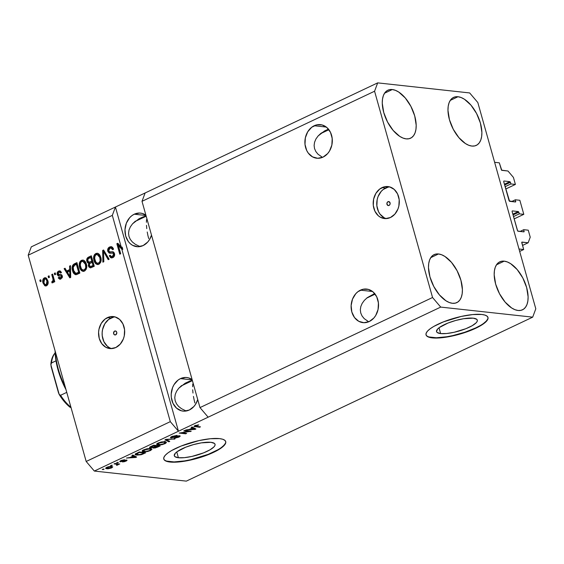 <?xml version="1.0" encoding="UTF-8"?>
<svg xmlns="http://www.w3.org/2000/svg" width="564" height="564" viewBox="0 0 564 564"><rect width="100%" height="100%" fill="white"/><g stroke="black" fill="none" stroke-linecap="round" stroke-linejoin="round"><path stroke-width="0.85" d="M519.67 251.424L523.688 249.528L518.993 249.013L494.628 162.319L499.316 162.827L501.481 170.138L507.988 171.019L513.423 177.413L515.397 184.435L510.892 183.942L510.434 182.299L504.653 185.034L510.434 182.299L509.884 181.664L503.878 181.002L503.673 181.559L509.144 200.925L515.602 201.99L515.348 199.79L519.853 200.283L523.801 214.334L519.296 213.841L518.831 212.198L513.057 214.933L518.831 212.198L518.288 211.556L512.281 210.901L512.077 211.458L517.681 231.021L524.005 231.882L523.752 229.682L528.256 230.175L530.231 237.204L528.158 242.767L521.77 242.182L523.688 249.528L519.67 251.424M521.756 242.647L521.961 242.09L528.158 242.767L522.539 245.432L528.158 242.767L530.231 237.204L528.256 230.175L523.752 229.682L520.022 231.451L523.752 229.682L524.005 231.882L517.999 231.226L517.456 230.591L512.077 211.458L512.281 210.901L518.288 211.556L518.831 212.198L519.296 213.841L513.515 216.576L519.296 213.841L523.801 214.334L519.853 200.283L515.348 199.79L511.618 201.552L515.348 199.79L515.602 201.99L509.595 201.334L503.673 181.559L503.878 181.002L509.884 181.664L510.434 182.299L510.892 183.942L505.111 186.684L510.892 183.942L515.397 184.435L505.767 188.996L515.397 184.435L513.423 177.413L507.988 171.019L501.791 170.342L499.316 162.827L494.628 162.319L518.993 249.013L523.688 249.528L521.756 242.647M523.216 231.797L524.21 231.325L523.216 231.797M512.831 214.144L518.288 211.556L512.831 214.144M514.164 218.895L523.801 214.334L514.164 218.895M514.812 201.905L515.806 201.433L514.812 201.905M504.427 184.245L509.884 181.664L504.427 184.245M387.99 201.701A2.009 1.629 96.2 0 1 388.73 201.567A2.009 1.629 96.2 0 1 390.14 203.287A2.009 1.629 96.2 0 1 389.04 205.437L387.792 205.409L386.883 203.533L387.44 202.123L388.617 201.559L390.062 202.836L389.978 204.372L389.04 205.437A2.009 1.629 96.2 0 1 388.293 205.571A2.009 1.629 96.2 0 1 386.89 203.851A2.009 1.629 96.2 0 1 387.99 201.701L389.428 201.856L387.99 201.701M389.759 186.924A16.088 13.021 -83.8 0 0 385.614 188.009L382.047 187.615A16.088 13.021 96.2 0 1 387.997 186.571A16.088 13.021 96.2 0 1 399.249 200.283A16.088 13.021 96.2 0 1 390.45 217.514L385.395 218.613L380.467 217.274L378.296 215.737L374.933 211.225L373.29 205.395L373.629 199.127L375.878 193.389L379.713 189.046L384.535 186.762L389.625 186.881L394.201 189.391L397.557 193.903L399.199 199.734L398.868 206.001L397.965 208.99L394.863 214.13L390.45 217.514A16.088 13.021 96.2 0 1 384.493 218.557A16.088 13.021 96.2 0 1 373.241 204.845A16.088 13.021 96.2 0 1 382.047 187.615L385.614 188.009A16.088 13.021 -83.8 0 0 376.752 204.133A16.088 13.021 -83.8 0 0 386.298 218.599M114.661 331.089A2.009 1.629 96.2 0 1 115.408 330.962A2.009 1.629 96.2 0 1 116.811 332.675A2.009 1.629 96.2 0 1 115.712 334.826L114.464 334.797L113.639 333.691L114.111 331.512L115.296 330.955L116.417 331.569L116.818 333L115.712 334.826A2.009 1.629 96.2 0 1 114.971 334.96A2.009 1.629 96.2 0 1 113.561 333.246A2.009 1.629 96.2 0 1 114.661 331.089L116.106 331.251L114.661 331.089M115.141 316.926A16.088 13.021 -83.8 0 0 110.988 318.011L107.421 317.624A16.088 13.021 96.2 0 1 113.371 316.58A16.088 13.021 96.2 0 1 124.623 330.292A16.088 13.021 96.2 0 1 115.824 347.516L110.77 348.623L105.842 347.283L101.802 343.702L99.25 338.428L98.587 332.259L99.003 329.136L101.252 323.398L105.087 319.055L109.917 316.764L115 316.89L119.575 319.393L122.931 323.912L124.573 329.743L124.242 336.003L123.34 338.999L120.238 344.139L115.824 347.516A16.088 13.021 96.2 0 1 109.874 348.559A16.088 13.021 96.2 0 1 98.615 334.847A16.088 13.021 96.2 0 1 107.421 317.624L110.988 318.011A16.088 13.021 -83.8 0 0 102.126 334.135A16.088 13.021 -83.8 0 0 111.672 348.601M440.646 333.585A21.171 5.534 -15.7 0 1 436.543 331.604A21.171 5.534 -15.7 0 1 449.705 322.389A21.171 5.534 -15.7 0 1 473.203 318.166L476.693 319.273L477.32 320.218L477.172 321.381L476.242 322.721L472.216 325.696L465.864 328.706L454.147 332.281L446.61 333.514L440.646 333.585L437.156 332.478L436.529 331.533L437.608 329.031L439.286 327.578L447.985 323.045L455.698 320.472L463.601 318.716L473.203 318.166A21.171 5.534 -15.7 0 1 477.306 320.148A21.171 5.534 -15.7 0 1 464.151 329.362A21.171 5.534 -15.7 0 1 440.646 333.585L439.018 327.783L440.646 333.585M178.393 457.735A21.171 5.534 -15.7 0 1 174.29 455.754A21.171 5.534 -15.7 0 1 187.445 446.54A21.171 5.534 -15.7 0 1 210.95 442.317L214.44 443.424L215.067 444.369L214.919 445.532L213.989 446.871L209.963 449.846L203.611 452.857L191.894 456.431L184.357 457.665L178.393 457.735L174.903 456.629L174.276 455.684L175.355 453.181L177.033 451.729L185.732 447.196L193.445 444.622L201.348 442.867L210.95 442.317A21.171 5.534 -15.7 0 1 215.053 444.298A21.171 5.534 -15.7 0 1 201.891 453.512A21.171 5.534 -15.7 0 1 178.393 457.735L176.758 451.933L178.393 457.735M163.743 458.877A32.176 8.411 164.3 0 0 169.933 461.74L170.011 462.036A32.176 8.411 -15.7 0 1 163.786 459.033A32.176 8.411 -15.7 0 1 183.779 445.031A32.176 8.411 -15.7 0 1 219.495 438.616L222.681 439.236L224.796 440.294L225.755 441.725L225.522 443.494L221.567 447.738L217.993 450.058L208.342 454.626L190.533 460.062L179.084 461.93L170.011 462.036L166.824 461.408L164.716 460.358L163.757 458.92L163.99 457.157L165.4 455.127L167.945 452.906L171.519 450.594L181.171 446.025L198.979 440.59L210.428 438.721L219.495 438.616A32.176 8.411 -15.7 0 1 225.727 441.619A32.176 8.411 -15.7 0 1 205.733 455.62A32.176 8.411 -15.7 0 1 170.011 462.036L169.933 461.74A32.176 8.411 164.3 0 0 205.381 455.416A32.176 8.411 164.3 0 0 225.678 441.471M426.003 334.727A32.176 8.411 164.3 0 0 432.186 337.589L432.271 337.885A32.176 8.411 -15.7 0 1 426.039 334.882A32.176 8.411 -15.7 0 1 446.032 320.881A32.176 8.411 -15.7 0 1 481.748 314.465L484.934 315.086L487.049 316.143L488.008 317.581L487.775 319.344L486.365 321.374L480.246 325.907L470.595 330.476L452.786 335.911L441.337 337.78L436.409 338.062L429.084 337.265L426.969 336.207L426.01 334.769L426.243 333.007L427.653 330.976L430.198 328.763L433.772 326.443L443.424 321.875L461.232 316.439L472.681 314.571L481.748 314.465A32.176 8.411 -15.7 0 1 487.98 317.469A32.176 8.411 -15.7 0 1 467.986 331.47A32.176 8.411 -15.7 0 1 432.271 337.885L432.186 337.589A32.176 8.411 164.3 0 0 467.634 331.272A32.176 8.411 164.3 0 0 487.938 317.32M360.41 290.164A16.892 13.677 96.2 0 1 366.656 289.064A16.892 13.677 96.2 0 1 378.472 303.46A16.892 13.677 96.2 0 1 369.23 321.55L363.928 322.714L358.753 321.304L354.509 317.546L351.83 312.005L351.132 305.533L352.514 299.11L355.771 293.71L357.957 291.666L363.026 289.262L368.37 289.388L373.171 292.025L376.703 296.763L378.423 302.889L378.07 309.467L375.709 315.487L373.869 318.004L369.23 321.55A16.892 13.677 96.2 0 1 362.983 322.65A16.892 13.677 96.2 0 1 351.168 308.254A16.892 13.677 96.2 0 1 360.41 290.164L372.522 291.489L360.41 290.164M314.19 125.737A16.892 13.677 96.2 0 1 320.444 124.644A16.892 13.677 96.2 0 1 332.259 139.04A16.892 13.677 96.2 0 1 323.017 157.13L317.708 158.287L312.541 156.884L308.289 153.119L306.724 150.525L305.004 144.405L305.35 137.827L307.718 131.8L311.744 127.238L316.813 124.841L322.15 124.968L326.951 127.605L330.483 132.343L332.203 138.469L331.858 145.04L329.489 151.067L327.649 153.584L323.017 157.13A16.892 13.677 96.2 0 1 316.764 158.223A16.892 13.677 96.2 0 1 304.948 143.827A16.892 13.677 96.2 0 1 314.19 125.737L326.302 127.062L314.19 125.737M180.48 378.62A16.892 13.677 96.2 0 1 186.733 377.527A16.892 13.677 96.2 0 1 192.12 379.593L188.439 377.852L185.789 377.464L180.48 378.62L192.204 379.903L180.48 378.62L178.034 380.122L174.008 384.683L172.591 387.567L171.209 393.989L171.294 397.282L173.014 403.408L176.546 408.146L181.347 410.782L183.998 411.17L189.307 410.007A16.892 13.677 96.2 0 1 183.06 411.107A16.892 13.677 96.2 0 1 171.237 396.711A16.892 13.677 96.2 0 1 180.48 378.62M197.724 399.545A16.892 13.677 96.2 0 1 189.307 410.007L193.938 406.461L195.778 403.951L197.724 399.545M134.267 214.2A16.892 13.677 96.2 0 1 140.514 213.1A16.892 13.677 96.2 0 1 145.9 215.166L142.227 213.425L139.576 213.037L134.267 214.2L145.991 215.483L134.267 214.2L131.814 215.702L129.628 217.746L126.371 223.14L124.989 229.569L125.687 236.041L128.366 241.582L130.326 243.726L132.611 245.34L137.785 246.743L143.087 245.587A16.892 13.677 96.2 0 1 136.84 246.687A16.892 13.677 96.2 0 1 125.025 232.283A16.892 13.677 96.2 0 1 134.267 214.2M151.512 235.125A16.892 13.677 96.2 0 1 143.087 245.587L147.726 242.041L149.559 239.524L151.512 235.125M438.51 253.969L430.762 257.635L438.51 253.969L435.627 254.11L433.117 255.196L431.079 257.184L429.592 259.99L428.718 263.522L428.485 267.625L429.958 276.938L433.794 286.505L439.398 294.873L445.927 300.767L449.226 302.487L452.377 303.291A26.543 13.945 -115.3 0 1 431.227 280.794A26.543 13.945 -115.3 0 1 434.09 254.639A26.543 13.945 -115.3 0 1 438.51 253.969A26.543 13.945 -115.3 0 1 459.667 276.466A26.543 13.945 -115.3 0 1 456.805 302.621A26.543 13.945 -115.3 0 1 452.377 303.291L455.268 303.15L457.778 302.064L459.815 300.076L461.296 297.27L462.17 293.745L462.402 289.635L460.929 280.322L457.101 270.755L451.496 262.387L444.968 256.493L441.668 254.773L438.51 253.969M392.297 89.542L384.549 93.215L392.297 89.542L389.407 89.69L386.897 90.776L384.859 92.757L383.372 95.57L382.498 99.095L382.265 103.205L383.739 112.511L387.574 122.078L393.178 130.446L399.707 136.347L403.006 138.067L406.158 138.871A26.543 13.945 -115.3 0 1 385.008 116.374A26.543 13.945 -115.3 0 1 387.87 90.219A26.543 13.945 -115.3 0 1 392.297 89.542A26.543 13.945 -115.3 0 1 413.447 112.046A26.543 13.945 -115.3 0 1 410.585 138.201A26.543 13.945 -115.3 0 1 406.158 138.871L409.048 138.73L411.558 137.644L413.595 135.656L415.083 132.843L415.957 129.318L416.19 125.215L414.716 115.902L410.881 106.335L405.276 97.967L398.748 92.073L395.449 90.353L392.297 89.542M457.996 96.733L450.248 100.406L457.996 96.733L455.106 96.881L452.596 97.967L450.558 99.948L449.078 102.761L448.204 106.286L447.971 110.396L449.445 119.702L453.273 129.269L458.877 137.637L465.406 143.538L468.705 145.258L471.864 146.062A26.543 13.945 -115.3 0 1 450.706 123.558A26.543 13.945 -115.3 0 1 453.569 97.41A26.543 13.945 -115.3 0 1 457.996 96.733A26.543 13.945 -115.3 0 1 479.146 119.237A26.543 13.945 -115.3 0 1 476.284 145.385A26.543 13.945 -115.3 0 1 471.864 146.062L474.747 145.921L477.264 144.835L479.294 142.847L480.782 140.034L481.656 136.509L481.889 132.399L480.415 123.093L476.587 113.526L470.975 105.158L464.454 99.264L461.148 97.537L457.996 96.733M504.216 261.16L496.461 264.826L504.216 261.16L501.325 261.301L498.816 262.387L496.778 264.375L495.291 267.181L494.416 270.706L494.184 274.816L495.657 284.129L499.492 293.696L505.097 302.064L511.626 307.958L514.925 309.678L518.076 310.482A26.543 13.945 -115.3 0 1 496.926 287.985A26.543 13.945 -115.3 0 1 499.789 261.83A26.543 13.945 -115.3 0 1 504.216 261.16A26.543 13.945 -115.3 0 1 525.366 283.657A26.543 13.945 -115.3 0 1 522.504 309.812A26.543 13.945 -115.3 0 1 518.076 310.482L520.967 310.341L523.477 309.255L525.514 307.267L527.002 304.461L527.876 300.929L528.108 296.826L526.635 287.513L522.8 277.946L517.195 269.578L510.667 263.684L507.367 261.964L504.216 261.16M145.188 216.209L143.037 216.928L145.188 216.209M138.998 218.769L143.037 216.928L138.998 218.769L132.547 223.816L135.459 221.095M130.376 226.827L132.547 223.816L130.376 226.827L129.022 230.006L130.376 226.827M128.55 233.242L129.022 230.006L128.55 233.242L128.973 236.401L128.55 233.242M130.27 239.369L128.973 236.401L130.27 239.369L132.399 242.019L130.27 239.369M135.275 244.268L132.399 242.019L135.275 244.268L138.786 246.017L135.275 244.268M140.253 246.531L138.786 246.017L140.253 246.531M146.196 216.209L134.874 221.567L146.196 216.209M191.407 380.629L189.25 381.349L191.407 380.629M185.218 383.196L189.25 381.349L185.218 383.196L178.76 388.243L181.678 385.522M176.588 391.247L178.76 388.243L176.588 391.247L175.242 394.433L176.588 391.247M174.769 397.662L175.242 394.433L174.769 397.662L175.192 400.821L174.769 397.662M176.49 403.789L175.192 400.821L176.49 403.789L178.619 406.447L176.49 403.789M181.495 408.689L178.619 406.447L181.495 408.689L184.999 410.437L181.495 408.689M186.465 410.952L184.999 410.437L186.465 410.952M192.409 380.629L181.093 385.987L192.409 380.629M328.593 129.085L324.561 130.926L318.103 135.973L315.932 138.984L314.585 142.17L314.113 145.399L314.529 148.558L315.833 151.526L317.955 154.176L322.502 157.356L317.955 154.176L315.833 151.526L314.529 148.558L314.113 145.399L314.585 142.17L315.932 138.984L318.103 135.973L321.015 133.259L328.438 129.142M328.897 129.72L320.437 133.724L328.897 129.72M374.806 293.506L367.234 297.679L364.323 300.401L362.144 303.411L360.798 306.59L360.325 309.819L360.748 312.985L362.046 315.946L364.175 318.604L368.722 321.783L364.175 318.604L362.046 315.946L360.748 312.985L360.325 309.819L360.798 306.59L362.144 303.411L364.323 300.401L367.234 297.679L374.658 293.562M375.109 294.14L366.649 298.144L375.109 294.14M378.536 305.202L378.254 301.923L378.536 305.202M332.316 140.781L332.041 137.503L332.316 140.781M194.904 402.978L194.101 399.777L194.904 402.978M193.452 396.421L194.101 399.777L193.452 396.421M192.698 389.766L192.98 393.045L192.698 389.766M192.761 384.021L192.627 386.721L192.761 384.021M148.684 238.558L147.881 235.357L148.684 238.558M147.232 232.001L147.881 235.357L147.232 232.001M146.485 225.346L146.76 228.617L146.485 225.346M146.541 219.593L146.407 222.294L146.541 219.593M142.008 201.32L199.987 407.596L432.553 297.503L374.574 91.227L142.008 201.32L374.574 91.227L377.683 82.873L145.117 192.973L142.008 201.32L199.987 407.596L208.144 417.184L440.71 307.091L432.553 297.503L199.987 407.596L208.144 417.184L94.336 471.06L186.317 481.127L532.691 317.151L440.71 307.091L178.457 431.234L170.3 421.653L121.852 249.281L118.341 245.418L120.689 253.758L119.787 254.181L116.847 243.718L117.805 243.267L121.211 247.018L112.321 215.377L28.2 255.196L86.179 461.472L170.3 421.653L86.179 461.472L94.336 471.06L178.457 431.234L170.3 421.653L121.852 249.281L122.79 249.387L119.279 245.523L118.341 245.418L121.852 249.281L122.79 249.387L119.279 245.523L118.341 245.418L120.689 253.758L119.787 254.181L116.847 243.718L117.784 243.824L116.847 243.718L117.805 243.267L121.211 247.018L112.321 215.377L115.43 207.023L377.683 82.873L469.664 92.94L477.821 102.528L535.8 308.804L532.691 317.151L186.317 481.127L94.336 471.06L86.179 461.472L28.2 255.196L112.321 215.377L115.43 207.023L31.309 246.849L115.43 207.023L178.457 431.234L115.43 207.023L145.117 192.973L142.008 201.32M110.741 253.285L108.704 251.417L107.766 251.318L107.928 248.682L109.127 247.265L110.84 246.658L112.433 247.251L113.279 248.47L113.526 249.14L112.666 249.704L111.573 248.209L110.107 248.153L109.021 248.907L108.563 250.247L109.43 251.84L112.821 251.784L114.048 252.587L114.57 255.527L113.054 257.515L110.664 257.706L109.275 255.774L110.135 255.21L111.037 256.486L112.737 256.267L113.695 254.752L113.23 253.222L109.134 253.046L107.766 251.318L109.804 253.18L113.033 253.053L113.611 253.983L112.44 256.43L111.489 256.634L110.135 255.21L109.275 255.774L111.383 257.924L112.814 257.635C114.337 256.839 114.908 255.485 114.52 253.581L112.645 251.763L109.761 251.925L108.662 250.86L109.902 248.238L110.974 248.033L112.666 249.704L113.526 249.14L111.157 246.672L109.642 246.976L111.623 246.771M102.881 262.182L102.669 250.43L103.6 249.993L109.127 259.228L108.203 259.666L103.529 251.41L103.818 261.745L102.881 262.182L103.818 261.745L103.529 251.41L108.203 259.666L109.127 259.228L103.6 249.993L102.669 250.43L103.854 250.416L102.669 250.43L102.881 262.182M95.831 253.511L97.403 253.25L98.517 253.694L99.75 254.942L100.73 257.121L101.146 260.152L100.582 262.471L99.236 264.037L97.212 264.495L95.718 263.74L94.4 261.865L93.546 258.432L93.737 256.317L94.512 254.604L95.831 253.511L93.737 256.317L93.913 260.49L97.382 264.516L98.848 264.248C101.083 262.556 101.71 260.18 100.73 257.121L98.848 253.948L97.311 253.236L95.831 253.511M81.442 260.328L83.007 260.06L84.121 260.512L85.361 261.752L86.341 263.931L86.75 266.962L86.186 269.289L84.847 270.847L82.816 271.305L81.322 270.558L80.003 268.683L79.277 266.293L79.341 263.134L80.116 261.421L81.442 260.328L79.341 263.134L79.517 267.308L82.993 271.333L84.452 271.065C86.687 269.373 87.321 266.998 86.341 263.931L84.452 260.758L82.915 260.053L81.442 260.328M69.696 269.578L69.576 266.095L70.514 265.651L70.69 277.425L69.809 277.841L64.106 268.69L65.036 268.245L66.672 271.016L69.696 269.578L66.672 271.016L65.036 268.245L64.106 268.69L69.809 277.841L70.69 277.425L70.514 265.651L69.576 266.095L70.521 266.194L69.576 266.095L69.696 269.578L70.57 269.677L69.696 269.578M40.234 281.683L39.811 280.188L40.714 279.765L41.13 281.26L40.234 281.683L41.13 281.26L40.714 279.765L39.811 280.188L40.848 280.245L39.811 280.188L40.234 281.683M43.04 283.058L42.723 280.498L43.315 278.764L44.916 277.707L46.593 278.285L48.137 282.113L47.545 284.926L46.255 285.892L44.81 285.765L43.04 283.058L45.487 285.976L46.544 285.779C48.144 284.573 48.582 282.874 47.855 280.689L45.381 277.699L44.33 277.897L45.846 277.812L44.33 277.897C42.716 279.124 42.286 280.851 43.04 283.058L43.978 283.163L43.04 283.058M48.553 277.742L48.13 276.247L49.033 275.824L49.456 277.319L48.553 277.742L49.456 277.319L49.033 275.824L48.13 276.247L49.167 276.304L48.13 276.247L48.553 277.742M52.84 278.489L51.733 274.541L52.628 274.118L54.771 281.725L53.869 282.155L53.531 280.942L53.199 282.479L52.121 282.86L51.916 281.542L53.108 280.498L52.84 278.489L53.115 280.118L52.565 281.387L51.916 281.542L51.881 282.79L52.847 282.797L53.531 280.942L53.869 282.155L54.771 281.725L52.628 274.118L51.733 274.541L52.769 274.605L51.733 274.541L52.84 278.489L53.777 278.595L52.84 278.489M54.736 274.816L54.32 273.321L55.216 272.891L55.639 274.386L54.736 274.816L55.639 274.386L55.216 272.891L54.32 273.321L55.357 273.378L54.32 273.321L54.736 274.816M57.218 274.576L57.711 271.827L59.079 270.953L60.341 271.058L61.49 272.539L60.63 273.103L59.932 272.193L58.903 272.229L58.106 273.032L58.064 273.963L58.522 274.576L61.765 274.922L62.392 276.332L62.167 277.763L60.122 279.208L58.444 278.193L58.247 277.77L59.107 277.213L59.699 277.967L60.764 277.805L61.441 276.438L60.884 275.93L58.24 275.972L57.218 274.576L58.473 276.029L60.975 275.944L61.441 276.438L60.574 277.904L59.946 278.038L61.511 278.01L59.107 277.213L58.247 277.77L59.742 279.208L60.912 278.976L62.294 275.859L60.884 274.52L58.466 274.555L58.064 273.963L58.903 272.229L59.601 272.088L60.63 273.103L61.49 272.539L59.784 270.882L58.656 271.115L60.235 271.002L58.656 271.115C57.352 271.792 56.872 272.948 57.218 274.576L58.155 274.675L57.218 274.576M72.559 270.678L72.129 267.928L72.678 265.299L73.983 264.03L76.923 262.62L79.862 273.082L76.718 274.534L75.35 274.626L73.778 273.385L72.559 270.678C73.045 272.969 74.187 274.308 75.992 274.696L79.862 273.082L76.923 262.62L74.37 263.825L75.308 263.931L77.056 263.099L74.37 263.825C72.136 265.369 71.536 267.653 72.559 270.678L73.503 270.776L72.559 270.678M86.898 261.379L87.237 258.157L91.319 255.802L94.258 266.271L90.635 267.844L88.929 267.026L88.336 265.362L88.809 263.381L87.589 262.768L86.898 261.379L88.809 263.381L88.456 266.032L90.219 267.851L94.258 266.271L91.319 255.802L88.654 257.064L91.453 256.289L88.654 257.064C86.983 257.875 86.398 259.313 86.898 261.379L87.836 261.484L86.898 261.379M189.011 431.474L183.779 430.903L184.682 430.48L191.252 431.199L181.404 432.807L186.642 433.378L185.739 433.808L179.169 433.089L189.011 431.474L179.169 433.089L185.739 433.808L186.642 433.378L181.404 432.807L191.252 431.199L184.682 430.48L183.779 430.903L189.011 431.474L188.862 430.931L189.011 431.474M178.612 436.169L178.02 437.065L174.191 438.179L178.816 437.135L178.689 436.691L178.816 437.135C180.318 436.395 180.55 435.937 179.528 435.746L171.985 437.544L172.499 436.212L172.605 436.592L177.033 435.345L171.914 436.473L170.441 437.657L171.103 437.967L170.85 437.072L171.103 437.967L170.476 437.438L171.66 436.592L177.033 435.345L172.605 436.592L171.597 437.326L172.309 437.551L177.604 435.937L179.987 435.852L179.958 436.444L178.548 437.255L174.636 438.2L178.168 436.994L178.978 436.374L178.421 436.155L171.103 437.967L177.66 436.233L178.971 436.324L178.809 435.739M168.84 441.809L164.991 439.8L165.922 439.356L175.087 438.848L166.274 439.638L169.771 441.365L168.84 441.809L169.771 441.365L166.274 439.638L175.087 438.848L165.922 439.356L164.991 439.8L168.84 441.809L168.537 440.745L168.84 441.809M156.566 444.319L158.047 444.996L157.835 444.249L158.047 444.996L164.85 443.748L164.723 443.311L164.85 443.748L166.394 442.345L164.829 441.739L161.699 441.908L158.11 443.008L161.241 441.993L165.872 441.95L166.352 442.648L165.231 443.558L161.924 444.714L158.35 445.024L156.566 444.319L158.11 443.008L156.588 444.411M142.17 451.137L143.651 451.813L143.439 451.066L143.651 451.813L150.454 450.558L150.327 450.121L150.454 450.558L151.998 449.156L150.433 448.556L147.303 448.725L143.714 449.818L146.844 448.81L150.123 448.528L152.005 449.17L150.651 450.467L147.528 451.531L142.607 451.588L142.248 450.855L143.714 449.818L142.191 451.228M133.111 456.036L131.898 455.465L132.836 455.021L136.643 457.044L135.769 457.46L126.428 458.053L130.08 457.467L133.111 456.036L130.08 457.467L126.428 458.053L135.769 457.46L136.643 457.044L132.836 455.021L131.898 455.465L133.111 456.036L132.822 455.028L133.111 456.036M103.191 469.601L102.246 469.502L103.149 469.072L104.086 469.177L103.191 469.601L104.086 469.177L103.149 469.072L102.246 469.502L103.191 469.601L103.05 469.121L103.191 469.601M106.822 468.754L105.63 468.127L108.027 466.844L110.643 466.414L112.772 466.886L111.376 468.007L108.351 468.762L106.822 468.754L111.665 467.873L112.772 466.893L111.609 466.463L106.716 467.337L105.609 468.317L106.822 468.754L106.462 467.464L106.822 468.754M111.51 465.667L110.572 465.561L112.412 465.237L110.572 465.561L111.51 465.667L111.376 465.18L111.51 465.667M116.537 464.179L114.055 463.911L114.957 463.481L119.737 464.01L118.073 464.348L118.038 464.849L116.755 465.321L116.41 465.089L117.46 464.454L116.537 464.179L117.347 464.362L116.41 465.089L116.755 465.321L118.073 464.348L119.737 464.01L114.957 463.481L114.055 463.911L116.537 464.179L116.381 463.643L116.537 464.179M117.58 462.79L116.642 462.684L118.482 462.36L116.642 462.684L117.58 462.79L117.446 462.304L117.58 462.79M125.751 460.471L125.638 460.076L125.208 461.07L122.501 461.951L125.92 461.126L125.807 460.732L125.92 461.126C127.119 460.555 127.33 460.189 126.555 460.034L121.768 461.289L121.133 461.345L121.464 460.372L124.616 459.759L120.936 460.605C119.653 461.232 119.455 461.627 120.351 461.782L120.139 461.049L120.351 461.782L119.779 461.528L120.541 460.802L124.235 459.759L120.886 461.197L126.555 460.034L126.844 460.591L124.63 461.634L122.501 461.951L125.208 461.07L125.617 460.464L120.351 461.782L125.927 460.548L125.786 460.055M136.721 455.12L135.332 454.76L135.233 454.09L139.252 451.983L145.815 452.702L141.127 454.732L136.721 455.12L141.881 454.499L145.815 452.702L139.252 451.983L135.092 454.478L136.721 455.12L136.53 454.45L136.721 455.12M150.285 447.886L149.523 447.583L149.841 447.055L153.641 445.172L160.211 445.891L155.424 447.922L153.309 448.077L153.091 447.499L150.285 447.886L153.091 447.499L153.5 448.105L157.525 447.16L160.211 445.891L153.641 445.172L149.509 447.548L150.285 447.886L150.024 446.935L150.285 447.886M192.373 427.977L191.168 427.406L192.105 426.962L195.905 428.992L195.031 429.408L185.697 430.001L189.349 429.408L192.373 427.977L189.349 429.408L185.697 430.001L195.031 429.408L195.905 428.992L192.105 426.962L191.168 427.406L192.373 427.977L192.091 426.969L192.373 427.977M194.876 425.601L198.789 424.939L195.151 426.144L200.474 426.828L199.571 427.258L193.967 426.447L194.876 425.601L193.931 426.384L199.571 427.258L200.474 426.828L195.2 426.187L198.789 424.939L194.876 425.601M31.309 246.849L28.2 255.196L31.309 246.849M535.8 308.804L532.691 317.151L440.71 307.091L432.553 297.503L374.574 91.227L377.683 82.873L469.664 92.94L477.821 102.528L535.8 308.804M111.545 467.436L111.665 467.873L111.545 467.436M110.713 466.886L111.616 467.211L111.009 467.789L107.675 468.324L106.779 468.007L107.287 467.091L110.713 466.886L110.579 466.414L110.713 466.886L108.295 467.091L106.772 467.937L110.093 468.12L111.545 467.429L110.713 466.886M118.687 463.89L118.835 464.433L118.687 463.89M117.918 463.805L118.073 464.348L117.918 463.805M117.855 464.947L117.523 463.763L117.855 464.947L118.073 464.348M117.347 464.362L117.171 463.728L117.1 464.806M121.133 461.345L120.738 460.703M127.034 460.245L126.555 460.034M123.678 460.633L123.791 461.007L123.678 460.633M119.787 461.535L120.351 461.782M135.473 456.424L135.769 457.46L135.473 456.424M133.583 456.262L134.676 456.854L134.394 455.853L134.676 456.854L135.522 457.178L135.275 456.318L135.522 457.178L131.144 457.411L131.038 457.016L131.144 457.411L133.583 456.262L133.301 455.268L133.583 456.262L131.144 457.411L135.522 457.178L133.583 456.262M143.27 453.463L143.376 453.858L143.27 453.463M141.783 454.147L141.881 454.499L141.783 454.147M135.741 453.541L136.305 453.625M136.368 454.351L140.182 454.605L144.151 453.047L139.118 452.497L137.574 453.223L137.461 452.829L136.368 454.351L139.118 452.497L139.005 452.102L139.118 452.497L144.151 453.047L143.996 452.504L144.151 453.047L141.275 454.33L137.63 454.69L136.368 454.351L136.058 453.512M142.65 450.227L143.228 450.319M150.419 448.873L151.039 448.493M149.523 448.979L150.842 449.452L149.679 450.481L146.436 451.369L143.355 450.932L144.391 449.529L144.49 449.903L149.523 448.979L149.389 448.514L149.523 448.979L144.793 449.762L143.355 450.939L145.413 451.433L148.924 450.791L150.821 449.635L149.523 448.979M157.419 446.766L157.525 447.16L157.419 446.766M151.18 447.456L153.246 447.111L153.5 448.105L153.225 447.118L154.155 446.716L151.18 447.456L150.814 446.512L150.94 446.949L151.617 446.131L151.723 446.526L153.514 445.68L155.812 445.934L155.664 445.391L155.812 445.934L154.155 446.716L155.812 445.934L153.401 445.285L153.514 445.68L150.814 447.048L151.18 447.456L150.94 446.949M153.091 447.499L153.5 448.105M154.289 447.668L158.547 446.23L156.581 446.018L158.547 446.23L158.392 445.694L158.547 446.23L154.289 447.668L154.05 446.766L154.169 447.196L154.881 446.371L154.994 446.766L156.581 446.018L156.432 445.475L156.581 446.018L154.169 447.196L154.289 447.668L154.169 447.196M157.046 443.417L157.624 443.501M164.808 442.056L165.435 441.675M163.912 442.169L165.231 442.634L164.075 443.664L160.825 444.559L157.751 444.122L158.78 442.712L158.886 443.085L163.912 442.169L163.786 441.697L163.912 442.169L159.52 442.818L157.751 444.129L159.809 444.615L163.32 443.974L165.217 442.818L163.912 442.169M174.05 438.905L174.156 439.286L174.05 438.905M171.985 437.544L171.414 436.719M180.17 436.021L179.528 435.746M190.131 431.072L190.294 431.65L190.131 431.072M185.591 433.265L185.739 433.808L185.591 433.265M194.742 428.372L195.031 429.408L194.742 428.372M192.846 428.203L193.946 428.795L193.663 427.794L193.946 428.795L194.784 429.126L194.545 428.266L194.784 429.126L190.413 429.352L190.301 428.957L190.413 429.352L192.846 428.203L192.571 427.209L192.846 428.203L190.413 429.352L194.784 429.126L192.846 428.203M197.844 424.896L197.978 425.376L197.844 424.896M195.496 425.341L195.602 425.707L195.496 425.341M195.2 426.187L195.602 425.707M199.423 426.715L199.571 427.258L199.423 426.715M194.799 425.637L195.116 426.772L194.799 425.637M41.031 281.302L40.749 280.294L41.031 281.302M45.959 285.962L43.978 283.163C43.224 280.95 43.654 279.229 45.268 277.996L44.253 278.87L43.647 280.978L44.077 283.502L45.24 285.518M46.368 279.025L47.566 280.301L48.123 283.191L47.559 284.524L46.382 284.855M46.262 284.679L47.087 283.579L47.016 281.358L46.142 279.399L44.81 278.919L43.731 280.287L43.858 282.324L44.732 284.277L46.262 284.679C45.028 284.848 44.246 284.143 43.921 282.557L44.612 278.997C45.846 278.827 46.629 279.532 46.953 281.119L46.262 284.679L47.2 284.785L47.891 281.224L46.953 281.119L47.891 281.224C47.566 279.638 46.784 278.926 45.55 279.095M44.612 278.997L46.17 278.983M49.357 277.361L49.075 276.353L49.357 277.361M54.673 281.774L54.468 281.041L53.531 280.942L54.468 281.041L54.673 281.774M51.881 282.79L52.847 282.797L52.854 281.64L51.916 281.542L53.502 281.492L54.059 280.223L53.115 280.118L54.059 280.223L52.671 274.647L53.961 279.392L53.869 281.133M53.481 281.485L52.565 281.387L53.481 281.485M54.024 279.807L54.059 280.223M53.502 281.492L52.854 281.64L52.826 282.804M55.54 274.435L55.258 273.42L55.54 274.435M59.84 272.334L61.095 272.454L59.601 272.088M59.008 274.062L59.601 274.703L58.466 274.555M59.403 274.654L61.272 274.612M60.242 279.194L59.185 277.876L58.247 277.77L59.403 277.735L60.27 279.208M60.574 277.904L61.511 278.01L62.378 276.543L60.975 275.944L61.737 276.022M61.828 276.029L60.975 275.944M59.1 276.043L58.021 273.73M58.085 273.082L59.594 271.213L58.05 273.307M58.021 273.625L58.311 275.126L59.178 276.071M61.793 276.029L62.378 276.543M62.4 277.03L61.074 278.137M59.382 278.299L59.622 278.679M61.215 274.612L59.523 274.689M70.486 277.523L65.043 268.788L64.106 268.69L65.29 268.675L70.486 277.523M67.609 271.115L66.672 271.016L67.609 271.115L70.57 269.712L67.609 271.115M69.746 270.946L69.788 274.372L70.641 274.471L69.788 274.372L69.943 276.543L70.676 276.628L69.943 276.543L67.313 272.095L70.592 271.037L67.313 272.095L69.943 276.543L69.746 270.946M75.639 274.689L75.992 274.696M76.14 274.682L73.503 270.776C72.474 267.752 73.073 265.475 75.308 263.931L73.891 265.002L73.158 266.821L73.271 269.825L74.208 272.659M74.716 273.491L75.696 274.457M79.559 272.391L76.753 273.477L79.559 272.391L77.303 264.368L79.559 272.391L78.622 272.285L79.559 272.391M75.816 273.378L78.622 272.285L76.366 264.269L73.856 265.616L73.165 266.892L73.814 271.305L74.737 272.821L75.816 273.378L73.468 270.269L73.094 267.547L74.822 265.002L77.303 264.368L76.366 264.269L78.622 272.285L77.099 273.004L78.036 273.11L75.752 273.371L76.753 273.477M83.444 271.34L80.455 267.414L79.517 267.308L80.455 267.414L80.278 263.233L79.341 263.134L80.278 263.233L82.379 260.427L83.373 260.145M83.162 260.173L81.054 261.52L80.095 265.355L81.392 269.62L83.754 271.411M85.862 263.106L86.694 265.975L86.468 268.33L85.34 269.782L83.613 270.064M83.937 261.477L85.361 262.359M83.035 270.036L81.463 269.099L82.675 269.966L85.037 269.944L84.099 269.846L85.178 268.915L85.742 267.463L85.432 264.34C86.25 266.687 85.806 268.527 84.099 269.846L85.037 269.944C86.743 268.626 87.194 266.793 86.377 264.445L85.432 264.34L86.377 264.445L83.789 261.449L82.845 261.351L85.432 264.34L84.106 261.929L83 261.372L81.787 261.548L82.845 261.351M81.463 269.099L80.426 266.913C79.665 264.622 80.123 262.831 81.787 261.548L80.744 262.457L80.095 264.756L81.463 269.099M90.712 267.837L89.394 266.137L88.456 266.032L89.394 266.137L89.26 265.242M89.634 263.677L88.809 263.381L89.746 263.487L87.836 261.484C87.335 259.419 87.921 257.981 89.591 257.17L88.174 258.256L87.646 260.166L88.111 262.232L89.577 263.473M87.646 260.166L87.695 260.836M89.288 264.77L89.591 266.666L90.635 267.794M89.591 266.666L89.873 267.132M88.957 262.225L92.729 261.224L88.957 262.225L87.794 260.942L88.139 258.841L90.762 257.452L91.699 257.558L90.762 257.452L91.791 261.125L92.729 261.224L91.699 257.558L92.729 261.224L89.662 262.267M90.296 266.546L93.955 265.573L90.296 266.546L89.309 265.433L89.69 263.614L92.136 262.345L93.074 262.45L92.136 262.345L93.018 265.468L93.955 265.573L93.074 262.45L93.955 265.573L91.495 266.638M91.544 266.166L93.018 265.468L92.136 262.345L89.895 263.458L89.232 264.453L89.902 266.398L91.544 266.166M97.84 264.523L94.851 260.596L93.913 260.49L94.851 260.596L94.674 256.423L93.737 256.317L94.674 256.423L96.775 253.617L97.769 253.335M97.558 253.363L95.45 254.709L94.491 258.538L95.781 262.803L98.15 264.594M100.258 256.296L101.083 259.158L100.864 261.52L99.588 263.057L98.009 263.254M98.333 254.66L99.757 255.541M97.431 263.219L95.859 262.288L97.071 263.148L99.433 263.134L98.496 263.028L99.567 262.105L100.138 260.646L99.828 257.529C100.646 259.877 100.202 261.71 98.496 263.028L99.433 263.134C101.139 261.816 101.583 259.976 100.766 257.628L99.828 257.529L100.766 257.628L98.178 254.639L97.241 254.533L99.828 257.529L98.503 255.118L97.396 254.554L96.183 254.731L97.241 254.533M95.859 262.288L94.815 260.103C94.061 257.804 94.519 256.021 96.183 254.731L95.14 255.64L94.491 257.938L95.859 262.288M108.894 259.341L105.278 252.996L104.34 252.898L105.278 252.996L104.467 251.516L103.529 251.41L104.467 251.516L108.894 259.341M103.811 261.745L103.79 260.758L103.811 261.745M103.621 251.424L103.607 250.536L103.621 251.424M113.364 249.246L110.974 248.033M109.761 251.925L113.075 251.847M111.862 257.924L110.213 255.873L109.275 255.774L110.382 255.767L110.748 257.022L111.862 257.924M111.489 256.634L113.378 256.535L112.44 256.43L113.378 256.535L114.555 254.082L113.611 253.983L114.555 254.082L113.97 253.158L113.033 253.053M109.642 246.976C107.999 247.822 107.371 249.267 107.766 251.318L108.704 251.417C108.309 249.366 108.937 247.92 110.579 247.081L109.642 246.976M111.778 246.764L109.592 247.737L108.655 249.422L108.838 251.805L110.403 253.243M113.392 253.024L113.879 253.109M113.97 253.158L114.457 253.807M114.555 254.082L114.323 255.76L112.673 256.733M110.748 257.022L111.136 257.473M113.279 251.847L111.531 252.002M111.686 248.125L113.413 249.344M120.59 253.8L117.784 243.824L118.158 243.648L117.784 243.824L120.59 253.8M122.148 247.117L121.211 247.018L122.148 247.117L122.79 249.387L122.148 247.117M90.134 261.907L91.791 261.125L90.762 257.452L88.336 258.672L87.688 259.835L88.407 261.985L90.134 261.907M429 336.962L436.324 337.765L446.78 336.757L452.702 335.608L464.799 332.259L475.699 327.931L480.161 325.604M483.736 323.292L486.281 321.078L487.691 319.048M166.74 461.112L174.064 461.916L184.527 460.908L190.449 459.759L208.257 454.323L217.908 449.755M221.483 447.442L224.028 445.229L225.438 443.198M113.477 317.158L108.655 319.443L104.819 323.785L102.57 329.524L102.147 332.647L102.232 335.784L103.875 341.622L107.238 346.134L109.409 347.671M388.102 187.149L383.28 189.433L381.194 191.386L378.091 196.526L377.189 199.522L376.858 205.782L378.5 211.613L379.995 214.087L384.035 217.662M55.371 351.865A54.694 28.743 64.7 0 0 65.283 387.123A54.694 28.743 -115.3 0 1 55.371 351.865M65.981 389.611L60.334 377.013L58.05 369.963L56.393 362.99L55.089 350.864A53.086 27.897 64.7 0 0 65.981 389.611M55.223 352.951L54.849 353.297L55.223 352.951M70.155 406.87L70.352 406.764A33.784 17.752 -115.3 0 1 60.588 395.286L59.206 394.476L58.473 392.734L51.141 366.678L50.922 363.893M51.289 363.103L56.005 360.819L51.5 362.948A33.784 17.752 -115.3 0 1 55.159 353.029A33.784 17.752 64.7 0 0 51.5 362.948L50.845 364.718L50.964 363.717M70.07 407.286C66.009 403.993 62.364 399.693 59.15 394.384L60.588 395.286L66.756 392.368L60.588 395.286A33.784 17.752 64.7 0 0 70.352 406.764L69.971 407.109M67.673 404.726L61.272 397.204M59.206 394.476L50.845 364.718M71.085 407.568L70.14 407.335M111.616 467.211L111.397 466.442M106.779 468.007L106.603 467.394M117.467 464.468L117.263 463.735M150.842 449.452L150.419 447.957M143.355 450.932L143.129 450.121M153.901 447.513L153.732 446.914M150.701 447.259L150.532 446.653M165.231 442.634L164.815 441.14M157.751 444.122L157.525 443.311M195.13 426.116L194.975 425.559M54.912 353.163C52.783 355.644 51.479 358.944 50.986 363.061L50.859 364.351"/></g></svg>

